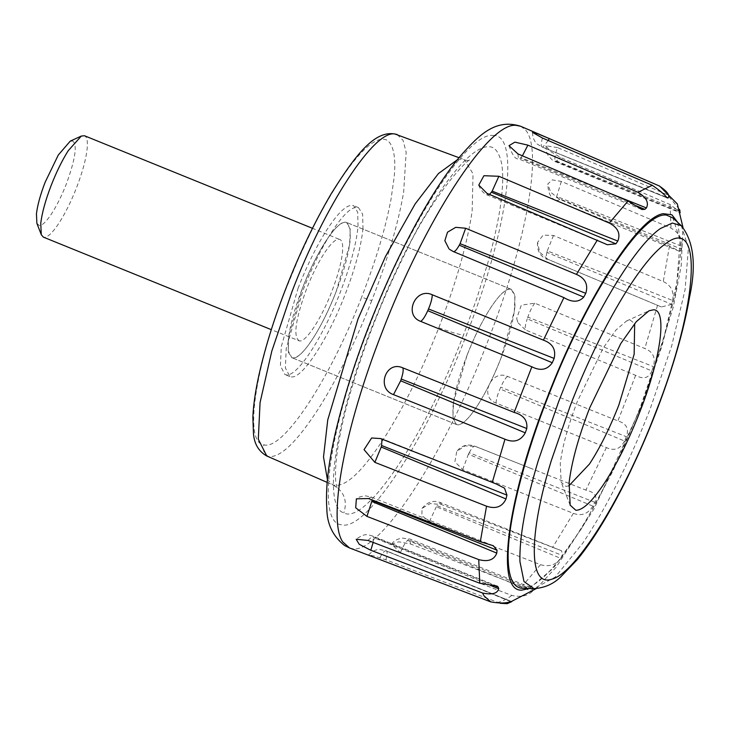 <?xml version="1.0" encoding="UTF-8"?>
<svg xmlns="http://www.w3.org/2000/svg" width="729" height="729" viewBox="0 0 729 729"><rect width="100%" height="100%" fill="white"/><g stroke="black" fill="none" stroke-linecap="round" stroke-linejoin="round"><path stroke-width="0.55" stroke-dasharray="3.65 2.73" d="M514.966 306.034C513.544 320.095 508.851 337.527 500.887 358.331C487.054 394.599 466.305 426.456 457.602 424.779L456.482 424.515L452.864 417.562L453.566 402.18L466.952 355.533C473.978 337.591 481.568 322.154 489.724 309.224C498.454 295.719 505.288 289.003 510.236 289.094L511.348 289.349L514.683 294.607L514.966 306.034M302.271 288.684C309.287 270.741 316.878 255.305 325.043 242.365C333.764 228.86 340.598 222.154 345.546 222.236L346.667 222.5L350.002 227.749L350.284 239.176C348.854 253.236 344.161 270.669 336.197 291.472C322.373 327.749 301.624 359.607 292.921 357.921L291.8 357.657L288.183 350.713L288.884 335.331L302.271 288.684C316.094 252.416 336.844 220.559 345.546 222.236L346.667 222.5L350.284 229.444L349.583 244.835L336.197 291.472C329.18 309.424 321.589 324.861 313.424 337.791C304.704 351.296 297.869 358.012 292.921 357.921L291.8 357.657L288.465 352.408L288.183 340.981C289.613 326.92 294.306 309.488 302.271 288.684M299.501 340.962C292.94 337.308 295.281 320.004 306.508 289.03C311.775 275.58 317.47 263.998 323.594 254.293C330.137 244.169 335.258 239.139 338.967 239.203C342.01 239.586 343.195 243.823 342.521 251.906C341.454 262.449 337.928 275.526 331.959 291.126C321.589 318.327 306.025 342.22 299.501 340.962L271.306 329.663M83.644 135.548C86.687 135.94 87.872 140.168 87.188 148.26C86.122 158.804 82.605 171.88 76.627 187.481C71.059 201.705 65.063 213.752 58.639 223.63C52.497 232.843 47.677 237.408 44.168 237.317L43.33 237.116M338.967 239.203L312.459 228.295M72.189 140.715C77.648 143.759 75.707 158.184 66.339 183.99C61.692 195.846 56.698 205.879 51.349 214.107C46.228 221.789 42.209 225.589 39.293 225.516L36.878 223.329M466.952 355.533C480.785 319.266 501.534 287.408 510.236 289.094L511.348 289.349L514.975 296.302L514.273 311.684L500.887 358.331C493.861 376.273 486.27 391.71 478.115 404.641C469.385 418.154 462.55 424.861 457.602 424.779L456.482 424.515L453.156 419.257L452.873 407.83C454.295 393.769 458.988 376.337 466.952 355.533M568.784 485.915L565.85 486.38L561.139 482.142L560.273 463.398C562.341 446.385 568.019 425.772 577.304 401.57L603.138 348.134L615.95 330.055L626.557 320.979L630.321 320.168L634.677 323.594M521.891 588.294C534.166 588.677 551.006 573.204 572.42 541.866C596.778 505.297 619.604 459.862 640.909 405.561L663.117 340.58L676.776 283.207L680.175 240.552L672.894 217.935M362.987 228.459C361.201 246.037 355.333 267.825 345.382 293.833C328.096 339.167 302.161 378.989 291.281 376.893L289.887 376.565L285.358 367.881L286.233 348.644L302.972 290.342C311.748 267.908 321.234 248.616 331.431 232.451C342.338 215.565 350.886 207.173 357.064 207.282L358.468 207.61L362.632 214.18L362.987 228.459M298.033 288.338C306.809 265.903 316.295 246.612 326.492 230.437C337.399 213.561 345.947 205.168 352.125 205.277L353.529 205.605L357.693 212.166L358.039 226.455C356.262 244.033 350.394 265.821 340.443 291.828C323.157 337.163 297.222 376.984 286.342 374.879L284.939 374.551L280.419 365.867L281.294 346.639L298.033 288.338M557.539 147.586L546.012 145.791L550.04 151.185L560.319 157.391L670.015 204.503L680.376 212.276L555.161 161.027L554.988 160.398C554.459 157.911 555.307 153.646 557.539 147.586L667.245 194.698L679.528 209.469M681.606 249.227L679.373 251.305L669.477 245.992L559.799 199.299L550.659 192.274L547.807 183.963L552.3 179.89L561.366 181.421L671.044 228.122C678.808 232.624 682.408 238.693 681.861 246.329L681.606 249.227L556.61 197.586L556.71 196.429L681.861 246.329M671.71 304.33L661.449 306.973L547.743 259.251L539.67 252.179L537.565 242.438L543.141 235.112L553.466 235.467L663.262 281.54C671.199 285.404 674.325 291.718 672.639 300.476L671.71 304.33L546.914 252.398L547.288 250.867L672.639 300.476M516.661 318.546L518.027 322.801L516.67 318.546L521.29 305.159L534.794 303.191L644.81 348.508C653.002 351.688 655.854 357.72 653.366 366.587L651.872 370.933L527.249 318.855L527.842 317.124L653.366 366.587M518.027 322.792L525.609 330.018C524.707 328.487 525.254 324.769 527.249 318.855M651.872 370.933C648.819 378.214 643.406 379.672 635.624 375.326L525.609 330.018M624.498 441.018C620.397 449.082 614.365 451.269 606.391 447.57L496.066 403.064C478.835 397.132 491.146 368.865 507.603 376.437L617.928 420.943C626.43 423.485 629.236 428.734 626.366 436.698L624.498 441.018L499.985 388.94L500.732 387.227L626.366 436.698M592.877 506.117C588.103 513.954 581.596 516.36 573.349 513.334L462.669 469.576L454.887 461.785L456.764 451.406L465.011 445.884L475.171 446.358L585.861 490.107C594.664 492.13 597.68 496.203 594.9 502.354L592.877 506.117L468.41 454.203L469.221 452.709L594.9 502.354M560.82 558.378C555.835 564.993 549.055 567.089 540.499 564.693L429.445 521.536L421.863 515.658L422.064 508.368L430.192 503.575L441.409 504.523L561.53 550.76L562.761 555.626L560.82 558.378L436.334 506.773L437.108 505.68L562.761 555.626M532.216 591.511C527.468 596.04 520.661 597.352 511.804 595.438L400.421 552.682L391.546 544.162L398.763 541.82L410.391 543.925L521.782 586.681L534.302 588.932L532.216 591.511L407.629 540.307L408.267 539.742L533.828 590.089M510.491 601.507L385.75 550.76C384.074 550.914 381.85 553.739 379.071 559.243L368.61 554.915L374.159 556.008L385.86 559.799L500.222 603.284M397.187 134.528L403.064 140.369L406.162 152.288L403.629 192.274C398.152 223.885 387.518 260.016 371.744 300.685L361.657 297.15C329.973 379.59 282.879 450.75 263.944 444.827C243.869 443.15 254.312 369.184 285.95 288.939L298.462 258.713L311.985 229.817C320.377 212.74 329.69 196.283 339.933 180.446C359.78 150.575 374.706 137.735 384.402 139.357C390.79 139.986 396.922 151.422 394.079 177.858L390.981 199.491C388.293 213.296 385.222 226.118 381.759 237.936C376.902 255.305 370.195 275.043 361.657 297.15M555.161 161.027L555.753 161.874L680.458 212.923L680.376 212.276L679.92 210.69L554.988 160.398M546.003 145.791L546.404 151.605L548.254 155.76L552.172 159.879L555.753 161.874L560.319 157.391M665.714 196.948L542.321 147.103L667.062 197.841M548.254 140.524L542.759 147.14M542.449 138.027C540.918 143.631 540.872 146.666 542.321 147.103L666.798 197.778M611.039 193.777L520.87 157.592L520.233 158.157L636.171 205.788M522.411 155.824L520.87 157.592M517.918 153.901L518.483 158.804L520.233 158.157M486.899 193.294L487.683 195.126L489.505 194.406M453.137 251.469L453.693 251.696M380.565 438.576L381.978 439.122M368.51 498.527L371.107 496.987L371.918 499.839M494.317 585.578L373.339 536.872L373.512 537.501L490.398 585.341M367.99 540.435L372.692 535.997L373.339 536.872M373.184 542.422L373.512 537.501M385.75 550.76L511.585 601.598M385.86 559.799C387.427 554.204 387.536 551.197 386.188 550.796L511.776 601.635M400.421 552.682C402.873 546.65 405.278 542.522 407.629 540.307M410.391 543.925L409.926 539.059L408.267 539.742M429.445 521.536L436.334 506.773M441.409 504.523L440.671 502.709L437.108 505.68M462.669 469.576L468.41 454.203M469.221 452.709C471.964 447.67 473.95 445.556 475.171 446.358L474.916 446.184C467.48 443.679 461.43 445.419 456.755 451.406M496.066 403.064C496.112 399.629 497.424 394.918 499.985 388.94M507.603 376.437C505.607 377.731 503.311 381.331 500.732 387.227M559.799 199.299L557.275 200.858L556.61 197.586M561.366 181.421L556.71 196.429M546.914 252.398C545.72 257.537 545.994 259.816 547.743 259.251L661.449 306.973M553.466 235.467L547.288 250.867M534.794 303.191C532.261 306.435 529.937 311.083 527.842 317.124M681.296 225.662L688.422 247.833L685.096 289.623L671.71 345.856L649.949 409.534C629.072 462.742 606.701 507.266 582.836 543.105L555.17 577.104L533.947 588.631M371.744 300.685C355.652 341.518 338.292 376.893 319.657 406.791C297.651 441.273 280.638 457.858 268.618 456.545L266.741 455.971M457.256 159.815L462.578 159.296L464.528 159.779L473.021 173.775L472.164 210.881L471.043 218.162C465.521 249.892 454.768 286.433 438.794 327.786C422.519 369.074 404.959 404.841 386.124 435.067C362.595 471.854 344.835 488.457 332.834 484.885L327.412 479.636M659.08 185.849L663.837 189.212L667.245 194.698M520.652 126.263L525.035 129.489C542.914 146.912 527.851 236.661 490.827 333.39L487.774 341.363C444.079 456.044 378.324 556.181 351.733 548.545L349.473 547.935M670.015 204.503L671.044 228.122M669.477 245.992L663.262 281.54M657.54 305.314L644.81 348.508M635.624 375.326L617.928 420.943M606.391 447.57L585.861 490.107M573.349 513.334L552.464 547.67M540.499 564.693L521.782 586.681M511.804 595.438C506.473 599.42 501.698 601.753 497.497 602.436M438.794 327.786C451.023 332.205 459.252 334.657 463.471 335.121C424.342 437.5 365.457 525.035 343.869 512.924C322.227 506.646 335.422 419.74 372.173 326.419L387.063 290.415L403.155 255.961L419.776 224.514L436.452 196.985C446.33 181.639 458.833 165.939 466.478 159.022C475.964 150.065 483.737 145.991 489.779 146.784C495.119 147.112 499.028 152.498 501.506 162.959C503.356 172.992 503.065 186.797 500.632 204.375C498.691 219.475 493.123 244.652 487.555 263.843L476.711 298.717L463.471 335.121M332.834 484.885C343.96 491.073 347.642 500.422 343.869 512.924M268.618 456.545C263.971 453.957 262.413 450.048 263.944 444.827M677.806 222.454L681.132 249.755L675.655 292.457L661.932 346.22L641.365 405.597L613.071 470.752L582.435 527.322L553.275 568.265L529.208 588.503M492.631 135.448C520.041 133.052 509.061 224.104 469.54 326.856L466.733 334.201C426.538 439.687 366.049 531.796 341.591 524.78C315.693 523.231 328.907 428.78 369.357 326.191C408.55 223.439 467.189 132.696 492.631 135.448M456.482 424.515L291.8 357.657L456.482 424.515M511.348 289.349L346.667 222.5L511.348 289.349M626.557 320.979L649.056 310.764M570.151 505.142L561.139 482.142M458.969 157.692L464.528 159.779M327.157 482.407L332.615 484.794C335.431 486.434 336.953 487.683 337.181 488.539L335.932 482.826C335.34 478.342 335.34 471.982 335.941 463.744C337.199 447.852 340.899 428.16 347.031 404.677C360.764 353.82 380.146 303.364 405.178 253.3C432.889 194.078 470.961 155.004 470.433 160.289C468.428 160.644 466.469 160.471 464.537 159.788M289.887 376.556L284.939 374.551M358.468 207.61L353.529 205.605M536.271 588.595L556.172 567.208L594.099 508.796L643.279 402.18L673.314 307.109L681.269 265.283L682.955 227.339M532.489 132.386C532.689 140.943 537.373 144.214 537.237 144.06L542.084 147.048M508.988 145.672C512.369 155.159 515.531 159.542 518.483 158.804L641.885 209.515M478.789 185.093C479.217 187.854 483.682 194.269 487.683 195.126L607.366 244.734M506.655 273.758L453.392 251.642L448.973 248.826M496.212 483.956L381.413 438.493L371.635 437.983M493.314 545.72L371.107 496.987L365.612 495.884C360.873 496.34 357.793 497.324 356.372 498.836M497.114 586.089L372.692 535.997C368.017 535.232 365.985 532.106 356.171 539.278M368.601 554.915C374.214 548.946 379.7 549.447 379.672 549.475L386.397 550.851M391.537 544.162C393.496 541.182 396.895 539.141 401.743 538.029L409.926 539.059L534.302 588.932M422.064 508.368C427.54 501.743 433.737 499.857 440.671 502.709L561.53 550.76M531.004 468.428L474.916 446.184M679.373 251.295L557.275 200.858C551.297 199.409 548.144 193.777 547.798 183.963M537.565 242.438C536.918 250.667 540.034 256.289 546.914 259.333"/><path stroke-width="1.09" d="M271.306 329.663L43.33 237.116L41.28 234.683L40.76 223.238C42.027 212.822 45.499 200.202 51.185 185.385C56.452 171.926 62.147 160.353 68.262 150.648L81.311 136.059L84.482 135.749L312.459 228.295M41.28 234.683L36.878 223.329L36.45 213.788C37.507 205.104 40.405 194.597 45.134 182.241L58.302 155.013L70.248 141.134L72.189 140.715M634.677 323.594L634.148 354.258L618.866 404.987C609.763 428.215 599.967 447.898 589.479 464.027L568.784 485.915M569.112 482.534C571.609 462.013 578.452 437.154 589.643 407.967L620.798 343.523L636.253 321.717L649.056 310.764L653.585 309.798C667.509 309.515 660.893 358.559 639.77 412.085C628.79 440.106 616.98 463.844 604.323 483.291C592.23 501.443 582.726 510.437 575.828 510.254L570.151 505.142L569.112 482.534M672.894 217.935L666.625 215.155C642.686 210.535 585.633 298.143 547.607 397.888C522.274 462.824 506.719 527.14 508.231 560.674C508.96 578.234 513.508 587.437 521.891 588.294L533.947 588.631L523.987 581.56L519.932 561.54C519.294 537.41 525.372 503.867 538.175 460.892L558.514 402.016C589.26 321.89 633.237 247.022 660.41 228.542L672.366 223.038L681.296 225.662L672.894 217.935M498.271 587.164L497.114 586.089L479.773 583.227L367.99 540.435L356.18 539.287L359.242 544.317L370.769 550.24L482.552 593.032C492.029 594.992 497.415 593.561 498.727 588.75L498.271 587.164L494.317 585.578M497.041 550.213L493.314 545.72L480.311 541.738L368.51 498.527L356.381 498.836L355.697 507.776L366.942 516.396L478.743 559.608C488.138 562.077 494.153 559.908 496.786 553.111L497.041 550.213L371.89 500.313L371.79 501.47L496.786 553.111M506.937 495.119L504.532 488.166L496.212 483.956L380.565 438.576L371.635 437.983L364.053 449.647L374.843 462.35L486.535 506.19C495.747 509.289 502.245 506.883 506.008 498.964L506.937 495.119L381.586 445.501L381.221 447.032L506.008 498.964M526.775 428.506C527.714 420.378 523.513 415.011 514.164 412.404L402.7 367.808C385.705 360.199 375.991 388.712 393.514 394.626L504.978 439.223C513.945 443.004 520.716 440.881 525.281 432.853L526.775 428.506L401.251 379.044L400.658 380.775L525.281 432.853M554.149 358.431C556.136 349.501 552.555 343.414 543.406 340.161L432.251 294.762C415.439 286.871 403.219 315.174 420.706 321.389L531.86 366.787C540.526 371.207 547.333 369.858 552.281 362.741L554.149 358.431L428.515 308.959L427.768 310.672L552.281 362.741M449.565 249.336L453.137 251.469L563.927 297.614C572.283 302.571 578.89 302.389 583.747 297.095L585.77 293.331L460.09 243.686L459.288 245.19L583.747 297.095M448.973 248.826L444.845 240.716L447.506 232.196L455.707 227.339L465.649 228.241L460.09 243.686M585.77 293.331C588.431 284.638 585.323 278.323 576.439 274.396L465.649 228.241M617.818 241.062C620.707 233.599 617.864 227.594 609.289 223.038L498.864 176.281L483.928 175.707L478.789 185.093L486.899 193.294L607.366 244.734L615.887 243.823L617.818 241.062L492.166 191.126L491.392 192.219L615.887 243.823M646.432 207.938C649.074 202.544 646.259 197.331 637.993 192.292L527.896 145.144L514.865 142.137L509.006 145.672L517.918 153.901L628.015 201.049L641.885 209.515L644.819 209.351L646.432 207.938L611.039 193.777M668.156 197.933C670.097 195.226 667.071 191.198 659.08 185.849L549.238 138.583L537.674 133.744L532.507 132.386L542.449 138.027L652.291 185.294C660 190.624 664.921 194.807 667.062 197.841L668.156 197.933L665.714 196.948M659.08 185.849L520.652 126.263L515.932 125.315C488.275 122.317 424.524 220.96 381.923 332.661C344.571 427.859 327.412 519.248 342.657 541.802L349.473 547.935L490.717 601.881L379.071 559.243M482.552 593.032L483.983 595.821L490.717 601.881C499.848 603.484 506.436 603.366 510.491 601.507L511.776 601.635L507.156 603.685L500.222 603.284M679.528 209.469L679.975 210.881M529.208 588.503L521.782 590.144C495.374 591.875 506.6 502.418 545.328 402.581L547.151 397.852C583.473 302.772 637.283 217.37 663.208 213.661L671.865 214.782L677.806 222.454M549.238 138.583L548.254 140.524M527.896 145.144L522.411 155.824M636.171 205.788L644.819 209.351M498.864 176.281L492.166 191.126M489.505 194.406L491.392 192.219M453.137 251.469C454.395 252.289 456.445 250.193 459.288 245.19M432.251 294.762C432.233 298.216 430.994 302.945 428.515 308.959M420.706 321.389C422.747 320.104 425.098 316.532 427.768 310.672M402.7 367.808C403.647 369.348 403.164 373.093 401.251 379.044M393.514 394.626L400.658 380.775M381.978 439.122L381.586 445.501M374.843 462.35L381.221 447.032M371.918 499.839L371.89 500.313M366.942 516.396L371.79 501.47M370.769 550.24L373.184 542.422M490.398 585.341L498.727 588.75M327.157 482.407L266.741 455.971L258.303 439.213L260.062 402.59L271.789 351.159L291.846 292.019C324.852 205.387 374.433 129.434 395 134.018L458.969 157.692M327.412 479.636L323.512 457.01L327.758 419.831L358.003 319.02L385.55 256.371L415.138 203.938L438.439 173.557L457.256 159.815M479.773 583.227L478.743 559.608M480.311 541.738L486.535 506.19M492.257 482.407L504.978 439.223M514.164 412.404L531.86 366.787M543.406 340.161L563.927 297.614M576.439 274.396L597.324 240.06M609.289 223.038L628.015 201.049M637.993 192.292L652.291 185.294M665.295 243.978C703.859 213.415 698.601 304.385 655.535 412.796C623.368 496.932 575.974 573.076 552.017 579.118C528.671 587.802 528.343 535.605 551.279 460.701L570.251 405.78C598.928 331.048 639.944 261.219 665.295 243.978M70.248 141.134L81.311 136.059M681.296 225.662C693.771 241.308 696.505 265.174 689.516 297.25C680.85 348.544 657.622 416.095 627.049 478.306C609.836 512.897 593.297 539.952 577.441 559.471L560.419 577.195C553.111 584.175 544.281 587.984 533.947 588.631M266.741 455.971C258.768 451.451 254.348 444.07 253.482 433.837L252.854 417.079C253.373 405.06 255.432 390.935 259.014 374.706C265.538 346.038 274.86 316.35 286.989 285.65C299.892 252.744 314.591 222.181 331.084 193.969C357.073 152.233 376.273 128.659 397.159 134.519M507.156 603.685L536.271 588.595M682.955 227.339L677.332 203.938L659.517 186.023M349.473 547.935L344.589 545.511C332.916 536.271 327.002 524.06 326.847 508.888C325.426 489.205 328.196 464.173 335.158 433.801C344.635 393.25 358.13 351.724 375.645 309.205C388.593 277.558 402.873 247.605 418.482 219.329C432.37 194.351 445.847 173.821 458.915 157.765C478.087 135.767 494.827 118.098 520.652 126.263"/></g></svg>

